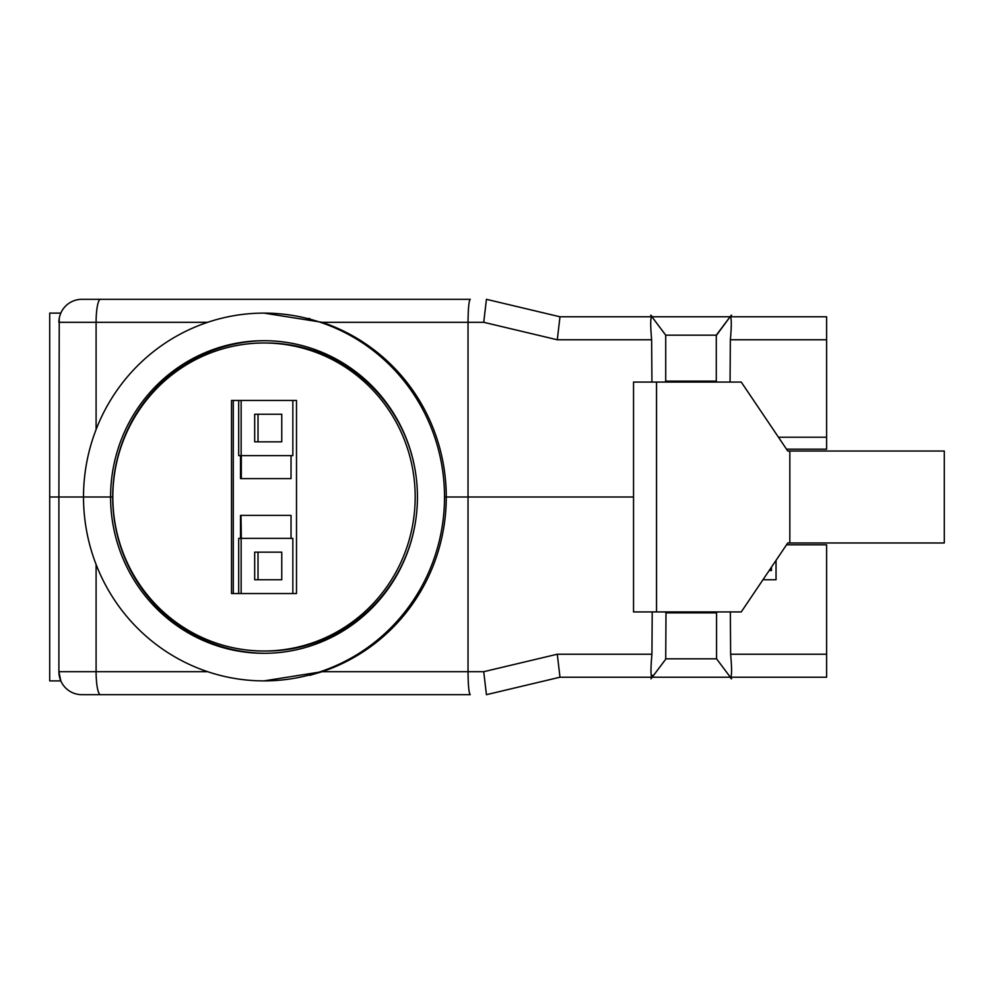 <?xml version="1.0" encoding="UTF-8"?>
<svg xmlns="http://www.w3.org/2000/svg" width="994" height="994" viewBox="0 0 994 994"><rect width="100%" height="100%" fill="white"/><g stroke="black" fill="none" stroke-linecap="round" stroke-linejoin="round"><path stroke-width="1.49" d="M241.144 400.458L241.144 455.625L292.845 455.625L292.845 400.458L296.498 400.458L296.498 593.542L292.845 593.542L292.845 538.375L291.031 538.375L291.031 515.389L240.498 515.389L240.498 538.375L238.684 538.375L238.684 593.542M254.688 441.833L254.688 414.249L281.762 414.249L281.762 441.833L254.688 441.833M291.031 538.375L241.144 538.375L241.144 593.542M254.688 579.75L254.688 552.167L281.762 552.167L281.762 579.75L254.688 579.75M241.318 455.625L241.318 478.611L240.498 455.625L240.498 478.611L291.031 478.611L291.031 455.625M240.498 538.375L241.02 515.389L241.318 538.375M238.684 400.458L238.684 455.625L240.498 455.625M233.279 400.458L233.279 593.542M296.498 593.542L231.515 593.542L231.515 400.458L296.498 400.458M112.831 497A154.008 151.175 90 0 1 264.006 342.992A154.008 151.175 90 0 1 415.181 497A154.008 151.175 90 0 1 264.006 651.008A154.008 151.175 90 0 1 112.831 497M264.006 342.992L266.293 342.992A154.008 151.175 90 0 1 415.827 474.399M415.827 519.601A154.008 151.175 90 0 1 266.293 651.008L264.006 651.008M281.762 579.75L258.018 579.75L258.018 552.167L281.762 552.167M281.762 441.833L258.018 441.833L258.018 414.249L281.762 414.249M241.318 515.389L291.031 515.389M291.031 478.611L241.318 478.611M81.881 694.682L100.481 694.682L81.881 694.682A22.986 22.986 0 0 1 58.894 671.696L96.095 671.696A22.986 4.386 90 0 0 100.481 694.682L470.249 694.682C468.907 693.29 468.174 685.624 468.037 671.696L483.73 671.696L486.426 694.682L559.982 677.212L557.286 654.226L651.927 654.226L652.213 611.931M559.982 677.212L651.915 677.212C650.685 675.734 650.685 668.067 651.927 654.226M470.063 694.595C468.82 692.333 468.149 684.704 468.037 671.696L468.037 497L633.538 497L446.269 497A183.89 180.51 90 0 1 322.131 671.696L264.006 680.89A183.89 180.51 -90 0 0 444.517 497L468.037 497L468.037 322.304L322.131 322.304A183.89 180.51 90 0 1 446.269 497L444.517 497A183.89 180.51 -90 0 0 264.006 313.11A183.89 180.51 -90 0 0 83.508 497L112.682 497A156.306 153.436 -90 0 0 265.063 653.294M653.58 675.373L651.207 675.373L653.58 675.373M651.915 677.212L730.354 677.212L731.261 678.803M730.341 611.931L730.627 654.226C731.87 668.055 731.87 675.721 730.627 677.212L826.61 677.212L826.61 544.811L786.527 544.811M776.041 560.355L776.041 579.75L762.957 579.75M417.443 497A156.306 153.436 90 0 1 264.006 653.306A156.306 153.436 90 0 1 110.582 497A156.306 153.436 90 0 1 264.006 340.693A156.306 153.436 90 0 1 417.443 497M58.894 671.696L60.808 680.89L49.7 680.89L49.7 497L58.894 497L58.894 671.696L58.894 497L83.508 497A183.89 180.51 -90 0 0 264.006 680.89M717.482 611.931L716.562 612.851L665.992 612.851L665.719 658.823L716.562 658.823L665.992 658.823L716.562 658.823L731.547 678.79M309.842 675.336L321.944 671.758M716.562 612.851L716.562 658.823M665.073 611.931L665.992 612.851M60.646 680.492L60.174 679.275M59.975 678.666L59.677 677.635M651.927 382.069L651.642 339.774C650.411 325.945 650.399 318.279 651.642 316.788L559.982 316.788L557.286 339.774L483.73 322.304L468.037 322.304C468.174 308.376 468.907 300.71 470.249 299.318L100.481 299.318A22.986 4.386 90 0 0 96.095 322.304L58.894 322.304A22.986 22.986 0 0 1 81.881 299.318L100.481 299.318M559.982 316.788L486.426 299.318L483.73 322.304M728.267 319.198L730.068 316.788L651.642 316.788M633.538 485.507L633.538 508.493M789.832 542.972L787.77 542.972L741.251 611.931L633.538 611.931L633.538 382.069L741.251 382.069L787.77 451.027L789.832 451.027L789.832 542.972L944.3 542.972L944.3 451.027L789.832 451.027M778.464 437.236L826.61 437.236L826.61 316.788L730.354 316.788C731.596 318.266 731.596 325.933 730.354 339.774L730.056 382.069M826.61 437.236L826.61 449.189L786.527 449.189M769.157 570.556L771.443 570.556L771.443 567.164M716.289 381.149L665.719 381.149L665.719 335.177L716.289 335.177L665.719 335.177L650.735 315.21L665.719 335.177L716.289 335.177L731.261 315.197L716.289 335.177L716.289 381.149L717.208 382.069M664.8 382.069L665.719 381.149M265.063 340.706A156.306 153.436 -90 0 0 112.682 497L58.894 497L59.242 318.316M264.006 313.11L322.131 322.304M730.627 316.788L731.547 315.21L730.068 316.788M651.915 316.788L651.008 315.197L652.201 316.788M309.842 318.664L308.96 318.44M60.435 314.042L60.746 313.259M60.646 313.508L60.174 314.725M59.975 315.334L59.603 316.664M58.894 497L49.7 497L49.7 313.11L60.808 313.11M483.73 671.696L557.286 654.226M730.627 654.226L826.61 654.226M322.131 671.696L468.037 671.696M96.095 564.468L96.095 671.696L207.647 671.696M651.642 339.774L557.286 339.774M826.61 339.774L730.354 339.774M207.647 322.304L96.095 322.304L96.095 429.532M665.992 658.823L651.008 678.803L665.992 658.823M656.525 382.069L656.525 611.931M663.917 332.791L650.735 315.21M731.261 315.197L716.562 335.177"/></g></svg>
